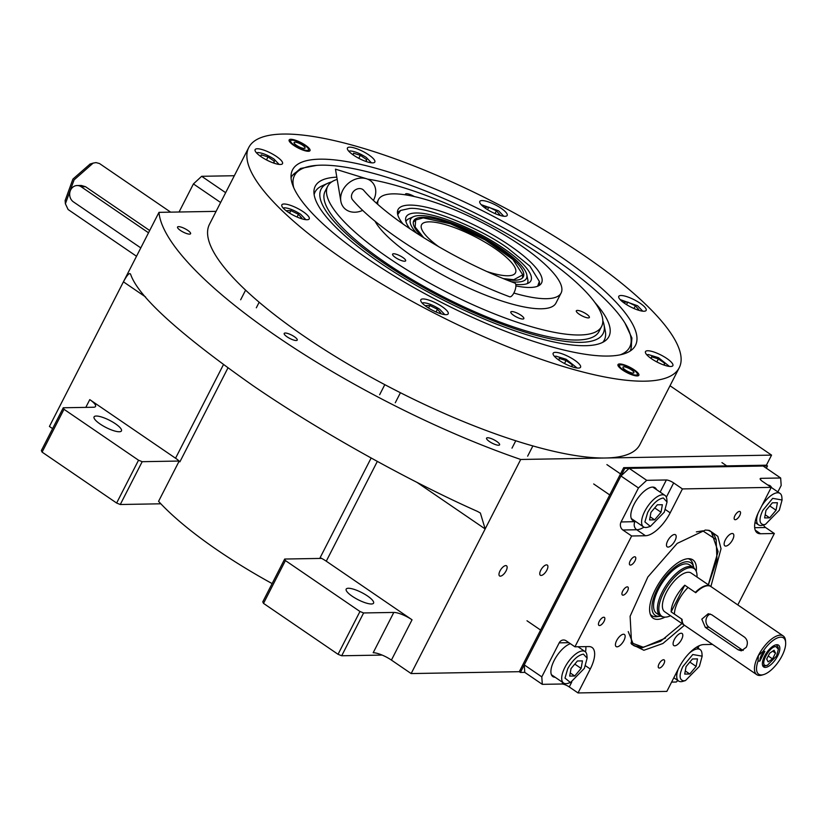 <?xml version="1.0" encoding="UTF-8"?>
<svg xmlns="http://www.w3.org/2000/svg" width="827" height="827" viewBox="0 0 827 827"><rect width="100%" height="100%" fill="white"/><g stroke="black" fill="none" stroke-linecap="round" stroke-linejoin="round"><path stroke-width="1.24" d="M216.085 211.361L158.98 212.353L49.424 426.453L52.597 428.624M382.115 655.077L341.696 655.77L338.047 654.302L263.513 603.379L262.769 601.86L284.684 559.042L321.631 558.401A14.648 3.815 27.1 0 1 326.272 561.192L412.042 619.795A14.648 3.815 -152.9 0 0 393.807 612.435L373.184 652.73A14.648 3.815 27.1 0 1 391.419 660.091L411.153 673.571L519.294 671.689L623.703 467.668L766.402 465.188L771.56 455.119L670.015 385.744M272.124 583.593A196.35 51.129 -152.9 0 1 158.567 501.348L179.17 461.084M175.551 458.23L89.771 399.627A14.648 3.815 -152.9 0 1 95.539 406.429A14.648 3.815 -152.9 0 1 93.461 407.246L63.266 407.773L63.999 409.293L138.533 460.215L142.182 461.693L179.128 461.042A14.648 3.815 27.1 0 0 175.551 458.23L223.393 364.728M505.762 565.585A6.151 2.605 -55.7 0 1 506.527 565.792A6.151 2.605 -55.7 0 1 505.69 571.591A6.151 2.605 -55.7 0 1 500.345 576.161A6.151 2.605 -55.7 0 1 499.58 575.954A6.151 2.605 -55.7 0 1 500.428 570.154A6.151 2.605 -55.7 0 1 505.762 565.585M546.533 564.872A6.151 2.605 -55.7 0 1 547.298 565.079A6.151 2.605 -55.7 0 1 546.461 570.878A6.151 2.605 -55.7 0 1 541.127 575.447A6.151 2.605 -55.7 0 1 540.362 575.241A6.151 2.605 -55.7 0 1 541.199 569.452A6.151 2.605 -55.7 0 1 546.533 564.872M411.153 673.571L520.71 459.471L771.56 455.119M393.807 612.435L363.611 612.952L341.696 655.77M160.862 503.798L120.277 504.511L142.182 461.693M120.277 504.511L116.628 503.033L42.084 452.111L41.35 450.591L63.266 407.773M96.252 416.033A15.382 4.011 27.1 0 0 94.071 416.88A15.382 4.011 27.1 0 0 102.899 425.791A15.382 4.011 27.1 0 0 119.274 431.756A15.382 4.011 27.1 0 0 121.455 430.898A15.382 4.011 27.1 0 0 112.627 421.997A15.382 4.011 27.1 0 0 96.252 416.033M227.901 368.015L179.904 461.817A14.648 3.815 27.1 0 0 179.128 461.042M145.562 296.955L123.43 281.831C127.348 274.533 129.777 272.104 130.707 274.523C138.316 296.562 179.004 333.56 252.793 385.516C324.722 434.919 414.823 483.65 477.437 511.396L480.373 513.029L485.16 528.949L416.932 482.337M130.273 273.861L130.707 274.523M296.2 340.517A7.329 1.912 27.1 0 0 297.244 340.104A7.329 1.912 27.1 0 0 293.037 335.865A7.329 1.912 27.1 0 0 285.243 333.023A7.329 1.912 27.1 0 0 284.199 333.436A7.329 1.912 27.1 0 0 288.406 337.674A7.329 1.912 27.1 0 0 296.2 340.517M189.548 234.134A7.329 1.912 27.1 0 0 190.592 233.721A7.329 1.912 27.1 0 0 186.385 229.482A7.329 1.912 27.1 0 0 178.591 226.639A7.329 1.912 27.1 0 0 177.547 227.053A7.329 1.912 27.1 0 0 181.754 231.291A7.329 1.912 27.1 0 0 189.548 234.134M498.567 445.236A7.329 1.912 27.1 0 0 499.601 444.823A7.329 1.912 27.1 0 0 495.394 440.584A7.329 1.912 27.1 0 0 487.599 437.741A7.329 1.912 27.1 0 0 486.555 438.155A7.329 1.912 27.1 0 0 490.773 442.393A7.329 1.912 27.1 0 0 498.567 445.236M158.98 212.353A295.983 77.076 27.1 0 0 520.71 459.471M321.631 558.401A14.648 3.815 27.1 0 0 320.152 557.636L371.137 458.013M348.374 588.266A15.382 4.011 27.1 0 0 346.182 589.113A15.382 4.011 27.1 0 0 355.021 598.024A15.382 4.011 27.1 0 0 371.385 603.989A15.382 4.011 27.1 0 0 373.577 603.131A15.382 4.011 27.1 0 0 364.738 594.231A15.382 4.011 27.1 0 0 348.374 588.266M284.684 559.042L285.418 560.561L359.962 611.484L363.611 612.952M338.047 654.302L359.962 611.484M263.513 603.379L285.418 560.561M116.628 503.033L138.533 460.215M42.084 452.111L63.999 409.293M319.904 159.177A192.619 50.158 -152.9 0 1 559.714 255.956A192.619 50.158 -152.9 0 1 632.397 349.325A192.619 50.158 -152.9 0 1 608.093 356.055A192.619 50.158 -152.9 0 1 411.195 286.049A192.619 50.158 -152.9 0 1 291.114 174.683A192.619 50.158 -152.9 0 1 319.904 159.177M291.063 177.795L291.848 175.882L300.573 168.46L316.7 165.369M624.985 323.14L631.911 338.016L630.991 349.428L629.905 351.196M248.772 147.485L209.469 224.303A241.773 62.955 27.1 0 0 348.322 364.273A241.773 62.955 27.1 0 0 605.55 458.003A241.773 62.955 27.1 0 0 639.912 444.575L679.225 367.757A241.773 62.955 27.1 0 0 540.372 227.787A241.773 62.955 27.1 0 0 283.134 134.057A241.773 62.955 27.1 0 0 248.772 147.485A241.773 62.955 27.1 0 0 387.636 287.455A241.773 62.955 27.1 0 0 644.864 381.175A241.773 62.955 27.1 0 0 679.225 367.757M290.815 139.298A11.723 3.05 -152.9 0 1 303.282 143.846A11.723 3.05 -152.9 0 1 310.011 150.628A11.723 3.05 -152.9 0 1 308.347 151.279A11.723 3.05 -152.9 0 1 295.88 146.741A11.723 3.05 -152.9 0 1 289.14 139.949A11.723 3.05 -152.9 0 1 290.815 139.298M619.661 363.952A11.723 3.05 -152.9 0 1 632.128 368.501A11.723 3.05 -152.9 0 1 638.857 375.282A11.723 3.05 -152.9 0 1 637.193 375.934A11.723 3.05 -152.9 0 1 624.726 371.395A11.723 3.05 -152.9 0 1 617.986 364.604A11.723 3.05 -152.9 0 1 619.661 363.952M257.321 148.757A15.382 4.011 27.1 0 0 255.13 149.604A15.382 4.011 27.1 0 0 263.968 158.515A15.382 4.011 27.1 0 0 280.343 164.48A15.382 4.011 27.1 0 0 282.524 163.622A15.382 4.011 27.1 0 0 273.685 154.721A15.382 4.011 27.1 0 0 257.321 148.757M284.023 204A15.382 4.011 27.1 0 0 281.842 204.858A15.382 4.011 27.1 0 0 290.67 213.769A15.382 4.011 27.1 0 0 307.044 219.734A15.382 4.011 27.1 0 0 309.226 218.876A15.382 4.011 27.1 0 0 300.397 209.965A15.382 4.011 27.1 0 0 284.023 204M423 298.95A15.382 4.011 27.1 0 0 420.809 299.798A15.382 4.011 27.1 0 0 429.647 308.709A15.382 4.011 27.1 0 0 446.022 314.673A15.382 4.011 27.1 0 0 448.203 313.815A15.382 4.011 27.1 0 0 439.364 304.915A15.382 4.011 27.1 0 0 423 298.95M555.351 352.364A15.382 4.011 27.1 0 0 553.17 353.212A15.382 4.011 27.1 0 0 562.009 362.123A15.382 4.011 27.1 0 0 578.373 368.087A15.382 4.011 27.1 0 0 580.564 367.229A15.382 4.011 27.1 0 0 571.726 358.329A15.382 4.011 27.1 0 0 555.351 352.364M647.665 350.751A15.382 4.011 27.1 0 0 645.484 351.609A15.382 4.011 27.1 0 0 654.312 360.52A15.382 4.011 27.1 0 0 670.687 366.485A15.382 4.011 27.1 0 0 672.868 365.627A15.382 4.011 27.1 0 0 664.04 356.716A15.382 4.011 27.1 0 0 647.665 350.751M620.963 295.508A15.382 4.011 27.1 0 0 618.772 296.366A15.382 4.011 27.1 0 0 627.61 305.266A15.382 4.011 27.1 0 0 643.985 311.231A15.382 4.011 27.1 0 0 646.166 310.373A15.382 4.011 27.1 0 0 637.328 301.473A15.382 4.011 27.1 0 0 620.963 295.508M481.986 200.568A15.382 4.011 27.1 0 0 479.794 201.416A15.382 4.011 27.1 0 0 488.633 210.327A15.382 4.011 27.1 0 0 505.008 216.292A15.382 4.011 27.1 0 0 507.189 215.433A15.382 4.011 27.1 0 0 498.35 206.533A15.382 4.011 27.1 0 0 481.986 200.568M349.635 147.154A15.382 4.011 27.1 0 0 347.443 148.002A15.382 4.011 27.1 0 0 356.282 156.913A15.382 4.011 27.1 0 0 372.646 162.878A15.382 4.011 27.1 0 0 374.838 162.02A15.382 4.011 27.1 0 0 365.999 153.119A15.382 4.011 27.1 0 0 349.635 147.154M620.322 354.804A188.287 49.031 27.1 0 0 631.115 339.328A188.287 49.031 27.1 0 0 555.63 259.771A188.287 49.031 27.1 0 0 321.217 165.173A188.287 49.031 27.1 0 0 299.974 169.876A188.287 49.031 27.1 0 0 293.74 187.688M299.974 169.876L296.407 172.078A190.489 49.599 27.1 0 0 291.383 176.906M630.432 350.41A190.489 49.599 27.1 0 0 631.414 343.515L631.115 339.328M336.806 177.154A164.955 42.952 -152.9 0 0 313.929 191.657A164.955 42.952 -152.9 0 0 418.803 286.866A164.955 42.952 -152.9 0 0 585.475 345.696A164.955 42.952 27.1 0 0 605.292 340.755A164.955 42.952 27.1 0 0 594.716 302.279M314.136 194.614A162.464 42.311 -152.9 0 1 322.075 185.848L327.843 183.253A158.422 41.257 -152.9 0 1 331.699 181.899M602.811 320.628A158.422 41.257 27.1 0 1 603.968 324.546A158.422 41.257 27.1 0 1 580.585 342.357A158.422 41.257 -152.9 0 1 398.624 272.776A158.422 41.257 -152.9 0 1 327.843 183.253M603.968 324.546L605.24 330.748A162.464 42.311 -152.9 0 1 602.769 342.316M601.611 326.448L599.027 331.482A153.853 40.068 27.1 0 1 577.163 340.021A153.853 40.068 -152.9 0 1 413.469 280.384A153.853 40.068 -152.9 0 1 325.104 191.306L327.688 186.271A153.853 40.068 27.1 0 0 388.194 257.683A153.853 40.068 -152.9 0 0 601.611 326.448A153.853 40.068 -152.9 0 0 541.096 255.026A153.853 40.068 27.1 0 0 367.539 179.108M403.111 224.096A80.591 20.985 -152.9 0 1 398.056 209.572A80.591 20.985 -152.9 0 1 509.845 245.588A80.591 20.985 -152.9 0 1 541.54 282.999A80.591 20.985 -152.9 0 1 515.903 285.904M337.189 179.397A153.853 40.068 27.1 0 0 327.688 186.271M376.616 203.225L378.497 199.555A102.569 26.712 27.1 0 1 520.772 245.402A102.569 26.712 -152.9 0 1 561.109 293.006A102.569 26.712 -152.9 0 1 513.856 293.047M378.497 199.555A102.569 26.712 27.1 0 0 377.753 204.238M561.109 293.006L555.951 303.085A102.569 26.712 -152.9 0 1 413.676 257.249A102.569 26.712 27.1 0 1 374.962 221.109M414.317 196.537A7.329 1.912 27.1 0 0 405.447 194.087A7.329 1.912 27.1 0 0 405.54 194.852M395.482 257.559A7.329 1.912 27.1 0 0 405.643 260.836A7.329 1.912 27.1 0 0 402.759 257.435A7.329 1.912 27.1 0 0 392.598 254.158A7.329 1.912 27.1 0 0 395.482 257.559M513.681 315.356A7.329 1.912 27.1 0 0 523.842 318.633A7.329 1.912 27.1 0 0 520.958 315.232A7.329 1.912 27.1 0 0 510.797 311.955A7.329 1.912 27.1 0 0 513.681 315.356M579.21 314.219A7.329 1.912 27.1 0 0 589.372 317.496A7.329 1.912 27.1 0 0 586.488 314.095A7.329 1.912 27.1 0 0 576.326 310.818A7.329 1.912 27.1 0 0 579.21 314.219M371.426 162.816L366.258 157.419C360.034 153.45 354.68 151.3 350.203 150.938L348.798 151.238M366.247 161.554L366.65 159.632L360.324 155.311L353.522 153.212L353.16 154.918M360.324 155.311L358.794 158.308M366.65 159.632L365.761 161.379M279.113 164.418L273.944 159.022C267.721 155.062 262.376 152.902 257.89 152.55L256.484 152.84M273.933 163.157L274.347 161.234L268.02 156.913L261.208 154.814L260.846 156.52M268.02 156.913L266.48 159.911M274.347 161.234L273.448 162.991M444.792 314.611L439.623 309.215C433.4 305.246 428.055 303.095 423.579 302.734L422.173 303.033M438.827 313.071L440.801 313.04L437.421 309.257L429.844 305.545L425.636 305.618L426.753 306.858M437.421 309.257L436.036 311.965M429.844 305.545L428.562 308.047M669.457 366.423L658.447 357.667L648.244 354.545L646.838 354.845M664.277 365.162L664.691 363.239L658.364 358.908L651.562 356.809L651.19 358.515M658.364 358.908L656.824 361.916M664.691 363.239L663.792 364.986M503.777 216.229L498.609 210.833L481.159 204.651M497.813 214.689L499.787 214.658L496.407 210.875L488.829 207.163L484.622 207.236L485.728 208.476M488.829 207.163L487.548 209.665M496.407 210.875L495.022 213.573M305.814 219.662L300.656 214.276C294.422 210.306 289.078 208.146 284.602 207.794L283.196 208.094M299.85 218.132L301.824 218.09L298.444 214.317L290.866 210.606L286.659 210.678L287.775 211.919M298.444 214.317L297.058 217.015M290.866 210.606L289.584 213.108M577.143 368.025L566.133 359.269L555.93 356.148L554.524 356.447M571.974 366.764L572.377 364.841L566.05 360.52L559.248 358.422L558.887 360.127M566.05 360.52L564.521 363.518M572.377 364.841L571.488 366.588M642.755 311.169L637.586 305.773L620.126 299.591M636.79 309.629L638.764 309.598L635.384 305.814L627.807 302.103L623.599 302.175L624.705 303.426M627.807 302.103L626.525 304.605M635.384 305.814L633.999 308.523M290.949 140.414A10.027 2.615 27.1 0 1 292.076 140.166A10.027 2.615 -152.9 0 1 302.082 143.671A10.027 2.615 -152.9 0 1 308.585 149.439A10.027 2.615 -152.9 0 1 307.086 150.421A10.027 2.615 27.1 0 1 295.766 146.141A10.027 2.615 27.1 0 1 290.949 140.414L289.388 141.376M304.181 148.436A6.151 1.602 27.1 0 0 305.06 148.095A6.151 1.602 27.1 0 0 301.524 144.529A6.151 1.602 27.1 0 0 294.97 142.151A6.151 1.602 27.1 0 0 294.102 142.492A6.151 1.602 27.1 0 0 297.637 146.048A6.151 1.602 27.1 0 0 304.181 148.436M637.431 374.093A10.027 2.615 27.1 0 1 635.932 375.076A10.027 2.615 -152.9 0 1 624.612 370.785A10.027 2.615 -152.9 0 1 619.795 365.069A10.027 2.615 -152.9 0 1 620.922 364.821A10.027 2.615 27.1 0 1 630.929 368.325A10.027 2.615 27.1 0 1 637.431 374.093L637.565 375.913M623.816 366.795A6.151 1.602 27.1 0 0 622.948 367.136A6.151 1.602 27.1 0 0 626.484 370.703A6.151 1.602 27.1 0 0 633.027 373.091A6.151 1.602 27.1 0 0 633.906 372.75A6.151 1.602 27.1 0 0 630.37 369.183A6.151 1.602 27.1 0 0 623.816 366.795M503.529 278.616L513.763 279.712L522.798 274.843L512.936 259.523L485.098 239.871L450.56 223.838L423.279 217.894L415.65 220.013L415.154 227.053L423.858 237.845M522.447 277.986L522.798 274.843M415.609 220.054L413.304 222.132M487.372 271.669A52.752 13.739 27.1 0 0 507.985 275.763A52.752 13.739 27.1 0 0 515.479 272.827A52.752 13.739 27.1 0 0 485.18 242.29A52.752 13.739 27.1 0 0 429.058 221.843A52.752 13.739 27.1 0 0 421.563 224.768A52.752 13.739 27.1 0 0 438.951 246.891M537.653 286.214L539.359 281.459L529.921 266.16L507.726 248.121C480.27 228.138 426.256 206.336 409.499 208.476L400.599 210.451L397.725 214.638M400.599 210.451L397.849 212.146A80.591 20.985 27.1 0 0 397.425 212.425M515.748 284.374A70.078 18.246 -152.9 0 0 520.948 284.622A70.078 18.246 27.1 0 0 529.363 282.514A70.078 18.246 27.1 0 0 494.329 242.363A70.078 18.246 27.1 0 0 416.095 212.984A70.078 18.246 -152.9 0 0 405.581 219.176A70.078 18.246 -152.9 0 0 410.006 228.862M511.241 281.697A65.054 16.943 -152.9 0 0 517.185 282.048A65.054 16.943 27.1 0 0 526.789 274.74L527.771 279.505A68.165 17.749 -152.9 0 1 527.264 283.63M405.912 221.533A68.165 17.749 -152.9 0 1 408.962 218.71L413.397 216.715A65.054 16.943 -152.9 0 1 419.847 215.558A65.054 16.943 27.1 0 1 483.35 237.504A65.054 16.943 27.1 0 1 526.789 274.74M416.849 233.39A65.054 16.943 -152.9 0 1 413.397 216.715M505.4 279.381A61.539 16.023 -152.9 0 0 514.559 280.25A61.539 16.023 27.1 0 0 523.305 276.838A61.539 16.023 27.1 0 0 487.961 241.205A61.539 16.023 27.1 0 0 422.483 217.346A61.539 16.023 -152.9 0 0 413.738 220.768A61.539 16.023 -152.9 0 0 422.142 236.78M785.65 642.465A21.978 9.304 124.3 0 0 780.771 637.162A21.978 9.304 124.3 0 0 763.042 651.366L764.861 651.335L759.868 661.083L758.049 661.114A21.978 9.304 124.3 0 0 761.429 674.946A21.978 9.304 124.3 0 0 763.724 674.553A21.978 9.304 124.3 0 0 778.786 661.3A21.978 9.304 124.3 0 0 785.65 642.465L785.526 640.811A23.445 9.924 124.3 0 0 783.231 635.953L710.879 586.529A23.445 9.924 -55.7 0 0 707.964 585.733A23.445 9.924 -55.7 0 0 695.745 592.711L688.064 587.47A23.445 9.924 -55.7 0 0 674.429 614.12L682.099 619.361A23.445 9.924 -55.7 0 0 684.436 625.243L662.892 643.509L643.882 650.27L631.611 644.223L630.112 616.239L647.861 576.967L677.179 543.411L705.4 530.045L709.359 530.417L717.805 536.309L721.03 548.735L710.889 586.529M707.964 530.179L711.292 531.792L718.074 551.547L708.305 584.761M665.497 638.103L642.155 647.851L633.596 645.525L630.877 643.003M712.502 644.419L703.798 644.574A26.371 11.165 -55.7 0 0 679.091 667.472L666.851 691.393L578.021 692.943L569.255 686.948A5.861 1.53 27.1 0 0 561.957 684.001L542.295 684.342L524.763 672.361L524.256 664.887L620.932 475.98L629.161 468.34L763.135 466.014L780.667 477.996L761.016 478.337A5.861 1.53 -152.9 0 0 760.178 478.668A5.861 1.53 -152.9 0 0 762.484 481.386L771.25 487.372L759.01 511.303A26.371 11.165 -55.7 0 0 757.232 532.857A26.371 11.165 -55.7 0 0 760.509 533.746L755.216 530.128M620.932 475.98L638.465 487.961L621.067 521.961A5.861 5.086 89 0 0 622.876 529.993L631.642 535.989L645.473 535.741L636.707 529.756L622.876 529.993M524.256 664.887L541.799 676.868L559.197 642.858A5.861 5.086 89 0 1 563.476 639.995A5.861 5.086 89 0 1 566.164 640.822L574.93 646.807L631.642 535.989M629.161 468.34L646.704 480.322L638.465 487.961M646.704 480.322L666.355 479.98A5.861 1.53 -152.9 0 1 673.654 482.927L666.355 497.192M771.25 487.372L682.43 488.922L673.654 482.927M777.866 491.941L781.174 485.48L780.667 477.996M763.559 524.949A5.861 5.086 -91 0 0 765.575 527.512L754.679 527.698M737.808 604.919L774.351 533.508L765.575 527.512M699.146 645.763L697.957 648.099M671.607 682.099L676.269 682.017L677.882 680.528M541.799 676.868L542.295 684.342M634.712 556.778A4.838 2.047 124.3 0 0 630.515 560.365A4.838 2.047 124.3 0 0 629.854 564.924A4.838 2.047 124.3 0 0 630.463 565.089A4.838 2.047 124.3 0 0 634.65 561.492A4.838 2.047 124.3 0 0 635.312 556.943A4.838 2.047 124.3 0 0 634.712 556.778M603.782 617.231A4.838 2.047 124.3 0 0 599.585 620.819A4.838 2.047 124.3 0 0 598.924 625.377A4.838 2.047 124.3 0 0 599.523 625.543A4.838 2.047 124.3 0 0 603.72 621.945A4.838 2.047 124.3 0 0 604.382 617.387A4.838 2.047 124.3 0 0 603.782 617.231M570.372 643.695A19.786 8.373 124.3 0 0 554.503 659.812A19.786 8.373 124.3 0 0 552.849 676.589A19.786 8.373 124.3 0 0 555.124 677.251M574.93 646.807L588.762 646.569A26.371 11.165 -55.7 0 1 592.039 647.458A26.371 11.165 -55.7 0 1 590.271 669.012L585.547 665.787M663.564 659.739A4.838 2.047 124.3 0 0 659.367 663.326A4.838 2.047 124.3 0 0 658.716 667.885A4.838 2.047 124.3 0 0 659.315 668.051A4.838 2.047 124.3 0 0 663.512 664.453A4.838 2.047 124.3 0 0 664.164 659.905A4.838 2.047 124.3 0 0 663.564 659.739M739.472 511.406A4.838 2.047 124.3 0 0 735.275 515.004A4.838 2.047 124.3 0 0 734.614 519.552A4.838 2.047 124.3 0 0 735.213 519.718A4.838 2.047 124.3 0 0 739.41 516.12A4.838 2.047 124.3 0 0 740.072 511.572A4.838 2.047 124.3 0 0 739.472 511.406M627.259 586.86A4.838 2.047 124.3 0 0 623.062 590.457A4.838 2.047 124.3 0 0 622.4 595.016A4.838 2.047 124.3 0 0 623 595.171A4.838 2.047 124.3 0 0 627.197 591.584A4.838 2.047 124.3 0 0 627.858 587.025A4.838 2.047 124.3 0 0 627.259 586.86M578.021 692.943L590.271 669.012M774.351 533.508L760.509 533.746M682.43 488.922L670.18 512.843A26.371 11.165 -55.7 0 1 645.473 535.741M681.169 633.234A7.329 3.101 124.3 0 0 674.811 638.671A7.329 3.101 124.3 0 0 673.819 645.577A7.329 3.101 124.3 0 0 674.729 645.825A7.329 3.101 124.3 0 0 681.086 640.377A7.329 3.101 124.3 0 0 682.079 633.482A7.329 3.101 124.3 0 0 681.169 633.234M732.215 533.487A7.329 3.101 124.3 0 0 725.858 538.935A7.329 3.101 124.3 0 0 724.855 545.841A7.329 3.101 124.3 0 0 725.765 546.089A7.329 3.101 124.3 0 0 732.122 540.641A7.329 3.101 124.3 0 0 733.125 533.735A7.329 3.101 124.3 0 0 732.215 533.487M674.553 534.49A7.329 3.101 124.3 0 0 668.195 539.938A7.329 3.101 124.3 0 0 667.193 546.843A7.329 3.101 124.3 0 0 668.102 547.092A7.329 3.101 124.3 0 0 674.46 541.644A7.329 3.101 124.3 0 0 675.463 534.738A7.329 3.101 124.3 0 0 674.553 534.49M623.506 634.237A7.329 3.101 124.3 0 0 617.149 639.674A7.329 3.101 124.3 0 0 616.156 646.58A7.329 3.101 124.3 0 0 617.066 646.828A7.329 3.101 124.3 0 0 623.424 641.38A7.329 3.101 124.3 0 0 624.416 634.474A7.329 3.101 124.3 0 0 623.506 634.237M656.535 489.636A19.786 8.373 124.3 0 0 655.077 487.754A19.786 8.373 124.3 0 0 652.627 487.082A19.786 8.373 124.3 0 0 635.456 501.793A19.786 8.373 124.3 0 0 632.758 520.421A19.786 8.373 124.3 0 0 635.043 521.093M771.57 487.63A19.786 8.373 124.3 0 0 770.113 485.759A19.786 8.373 124.3 0 0 767.911 485.087M628.241 631.59L632.975 643.375L642.61 647.21L632.975 643.375L628.241 631.59L632.975 643.375L643.22 647.21L660.587 641.297L681.965 623.558L660.587 641.297L643.22 647.21L660.587 641.297L681.965 623.558M708.408 584.834L716.968 559.641L716.141 539.576L716.968 559.641L708.408 584.834L716.968 559.641L716.141 539.576L715.355 537.664A68.868 29.152 124.3 0 0 710.796 531.472A68.868 29.152 124.3 0 1 715.355 537.664A68.868 29.152 124.3 0 0 710.796 531.472M633.11 645.174A68.868 29.152 124.3 0 0 640.543 647.179A68.868 29.152 124.3 0 1 633.11 645.174A68.868 29.152 124.3 0 0 640.543 647.179L642.589 647.21M716.13 539.566L715.355 537.664L716.13 539.566L702.764 530.862L696.375 531.875L702.764 530.862L716.141 539.576L702.764 530.862L696.375 531.875M696.262 571.364A35.282 14.938 -55.7 0 0 689.728 558.763A35.282 14.938 -55.7 0 1 696.262 571.364A35.282 14.938 -55.7 0 0 689.728 558.763A35.282 14.938 -55.7 0 0 655.46 589.341A35.282 14.938 124.3 0 0 650.88 615.629A35.282 14.938 124.3 0 1 655.46 589.341A35.282 14.938 -55.7 0 1 689.728 558.763A35.282 14.938 -55.7 0 0 655.46 589.341A35.282 14.938 124.3 0 0 650.88 615.629A35.282 14.938 124.3 0 0 664.991 617.138A35.282 14.938 124.3 0 1 650.88 615.629A35.282 14.938 124.3 0 0 664.991 617.138M693.822 567.808A31.767 13.449 -55.7 0 0 693.677 567.177A31.767 13.449 -55.7 0 1 693.822 567.808A31.767 13.449 -55.7 0 0 693.677 567.177A31.767 13.449 -55.7 0 0 678.533 564.676A31.767 13.449 -55.7 0 0 657.207 589.31A31.767 13.449 124.3 0 0 660.163 616.249A31.767 13.449 124.3 0 1 657.207 589.31A31.767 13.449 -55.7 0 1 678.533 564.676A31.767 13.449 -55.7 0 1 693.677 567.177A31.767 13.449 -55.7 0 0 678.533 564.676A31.767 13.449 -55.7 0 0 657.207 589.31A31.767 13.449 124.3 0 0 660.163 616.249L657.124 616.653A33.948 14.369 -55.7 0 1 650.301 614.285A33.948 14.369 -55.7 0 0 657.124 616.653A33.948 14.369 -55.7 0 1 650.301 614.285M688.26 558.711A33.948 14.369 -55.7 0 1 692.943 564.221A33.948 14.369 -55.7 0 0 688.26 558.711A33.948 14.369 -55.7 0 1 692.943 564.221L693.677 567.177M660.163 616.249L657.124 616.653L660.163 616.249A31.767 13.449 124.3 0 0 660.794 616.156A31.767 13.449 124.3 0 1 660.163 616.249A31.767 13.449 124.3 0 0 660.794 616.156M696.985 577.029A28.769 12.178 124.3 0 0 695.631 570.165L694.866 568.997A29.307 12.405 124.3 0 0 693.357 567.456L689.522 564.841A29.307 12.405 -55.7 0 0 658.437 589.289A29.307 12.405 124.3 0 0 656.462 613.231A29.307 12.405 124.3 0 1 658.437 589.289A29.307 12.405 -55.7 0 1 689.522 564.841A29.307 12.405 -55.7 0 0 658.437 589.289A29.307 12.405 124.3 0 0 656.462 613.231L660.297 615.857A29.307 12.405 124.3 0 0 662.282 616.694L663.647 616.983A28.769 12.178 124.3 0 0 670.532 615.743M642.61 647.21L643.22 647.21L642.61 647.21M524.763 672.361L520.39 672.444L624.798 468.423L767.497 465.942L766.34 468.206M520.39 672.444L519.294 671.689M767.497 465.942L766.402 465.188M624.798 468.423L623.703 467.668M663.326 497.968C657.858 498.97 652.637 503.808 647.675 512.471L644.895 521.93L650.373 526.385L664.277 512.182L667.038 501.999L663.326 497.968M667.038 501.999L666.841 499.343A19.052 8.063 124.3 0 0 664.97 495.404A19.052 8.063 124.3 0 0 662.603 494.753A19.052 8.063 124.3 0 0 644.76 511.293A19.052 8.063 124.3 0 0 643.478 526.861A19.052 8.063 124.3 0 0 647.841 527.161L650.373 526.385M654.633 519.842L661.021 512.244L662.365 504.728L657.32 504.811L650.932 512.409L649.588 519.925L654.633 519.842L650.156 516.782M661.021 512.244L654.705 507.923M583.417 654.136C577.939 655.139 572.729 659.967 567.767 668.64L564.986 678.099L570.465 682.554L584.369 668.35L587.129 658.158L583.417 654.136M587.129 658.158L586.922 655.511A19.052 8.063 124.3 0 0 585.061 651.562A19.052 8.063 124.3 0 0 582.694 650.921A19.052 8.063 124.3 0 0 564.851 667.461A19.052 8.063 124.3 0 0 563.569 683.019A19.052 8.063 124.3 0 0 567.922 683.329L570.465 682.554M574.724 676L581.112 668.402L582.456 660.887L577.411 660.98L571.023 668.578L569.679 676.093L574.724 676L570.237 672.94M581.112 668.402L574.796 664.091M683.753 680.848L685.5 680.549L699.404 666.345L702.164 656.162L692.768 654.519L682.802 666.634C678.905 675.287 679.215 680.021 683.753 680.848M678.254 669.126A19.052 8.063 124.3 0 0 678.605 681.024A19.052 8.063 124.3 0 0 680.972 681.665A19.052 8.063 124.3 0 0 682.957 681.324L685.5 680.549M702.164 656.162L701.958 653.516A19.052 8.063 124.3 0 0 700.097 649.567A19.052 8.063 124.3 0 0 689.18 653.299M692.447 658.985L686.059 666.583L684.715 674.088L689.759 674.005L696.148 666.407L697.492 658.892L692.447 658.985M696.148 666.407L689.832 662.086M689.759 674.005L685.283 670.945M763.672 524.68L765.409 524.39L779.313 510.187L782.073 499.994L772.676 498.35L762.721 510.476C758.814 519.118 759.134 523.863 763.672 524.68M758.028 513.329A19.052 8.063 124.3 0 0 758.514 524.856A19.052 8.063 124.3 0 0 760.881 525.496A19.052 8.063 124.3 0 0 762.876 525.155L765.409 524.39M782.073 499.994L781.877 497.347A19.052 8.063 124.3 0 0 780.006 493.399A19.052 8.063 124.3 0 0 761.915 505.628M772.366 502.816L765.978 510.414L764.624 517.929L769.668 517.836L776.057 510.238L777.411 502.723L772.366 502.816M776.057 510.238L769.751 505.928M769.668 517.836L765.192 514.776M710.662 586.384A23.445 9.924 124.3 0 0 710.445 586.229A23.445 9.924 124.3 0 0 707.53 585.433A23.445 9.924 124.3 0 0 695.3 592.411L684.777 585.216A23.445 9.924 124.3 0 0 671.142 611.877L681.665 619.061A23.445 9.924 124.3 0 0 683.991 624.943A23.445 9.924 124.3 0 0 684.218 625.088M693.357 567.456A29.307 12.405 124.3 0 0 662.272 591.905A29.307 12.405 124.3 0 0 660.297 615.857M695.631 570.165A28.769 12.178 124.3 0 0 663.626 592.649A28.769 12.178 124.3 0 0 663.647 616.983M710.445 586.229L691.155 573.049A23.445 9.924 124.3 0 0 688.24 572.253A23.445 9.924 124.3 0 0 667.896 589.682A23.445 9.924 124.3 0 0 664.701 611.763L683.991 624.943M684.777 585.216L671.142 611.877M149.687 230.526L85.512 186.695L81.294 185.465L77.149 185.537A8.787 7.629 89 0 1 81.17 186.768L148.529 232.79M65.137 200.527L72.921 179.077L90.091 164.035M136.517 256.256L68.103 209.52L65.385 203.752L74.079 179.883L93.151 163.105L96.056 162.599L99.519 163.55L170.672 212.157M140.797 247.904L73.427 201.881A8.787 7.629 89 0 1 69.913 192.06A8.787 7.629 89 0 1 77.149 185.537M234.32 175.727L201.664 176.296L225.647 192.681M220.623 202.501L193.425 183.925L201.664 176.296M193.425 183.925L179.056 212.012M513.991 292.789A7.329 2.781 110.7 0 1 509.639 296.769C449.102 274.161 379.707 231.643 352.684 199.958A7.329 5.923 138.8 0 1 352.261 193.27A7.329 5.923 138.8 0 1 363.704 190.313C388.07 219.186 456.463 261.456 514.828 283.072A7.329 2.781 110.7 0 1 513.991 292.789M373.453 200.32A19.052 15.393 138.8 0 0 373.628 199.989A19.052 15.393 138.8 0 0 366.506 178.746A19.052 15.393 138.8 0 0 342.76 190.293A19.052 15.393 138.8 0 0 340.838 201.199A19.052 15.393 138.8 0 0 362.733 210.358M710.269 614.037A7.329 6.358 -91 0 0 705.979 620.198A7.329 6.358 -91 0 0 709.08 627.279L741.964 649.753A7.329 6.358 -91 0 0 743.235 650.415M705.297 627.352L738.18 649.815L741.364 650.849L746.295 647.272C748.115 643.22 747.556 639.871 744.62 637.224L711.737 614.761L708.222 613.727L701.823 619.165L705.297 627.352L709.08 627.279M763.042 651.366L758.349 655.511A23.445 9.924 124.3 0 0 756.777 674.667A23.445 9.924 124.3 0 0 759.693 675.463A23.445 9.924 124.3 0 0 762.143 675.039L763.724 674.553M783.231 635.953A23.445 9.924 124.3 0 0 780.316 635.157A23.445 9.924 124.3 0 0 758.349 655.511L758.049 661.114M764.861 651.335A11.723 10.172 -91 0 0 761.264 655.46A11.723 10.172 -91 0 0 759.868 661.083M777.649 655.945A13.191 5.582 124.3 0 0 778.538 645.163A13.191 5.582 124.3 0 0 764.551 656.173A13.191 5.582 124.3 0 0 763.662 666.944A13.191 5.582 124.3 0 0 777.649 655.945M776.563 655.966L778.372 649.257L775.933 646.611C769.182 646.145 758.917 666.211 766.267 665.497L767.415 665.301L776.563 655.966M778.372 649.257L778.248 647.603L776.481 644.75M762.525 665.187L764.52 666.014L767.415 665.301M766.701 659.016L768.118 661.869L772.521 658.912L775.499 653.092L774.072 650.239L769.679 653.196L766.701 659.016M775.499 653.092L772.687 651.169M772.521 658.912L768.242 655.987M89.771 399.627L85.812 407.38M391.419 660.091L412.042 619.795M326.272 561.192L377.329 461.414M559.197 642.858L568.904 642.693M562.742 682.461L561.957 684.001M635.839 521.641L621.067 521.961M634.898 521.723A5.861 5.086 -91 0 0 636.707 529.756A26.371 11.165 -55.7 0 0 643.985 527.14M666.355 479.98L660.153 492.106M670.18 512.843L665.456 509.618M760.406 479.526L761.016 478.337M571.767 682.048L569.255 686.948M585.826 646.621A26.371 11.165 -55.7 0 1 585.506 651.924M81.17 186.768L85.512 186.695M738.18 649.815L741.964 649.753M395.285 402.749L400.423 392.732M379.634 394.737L384.803 384.658M256.318 307.809L259.171 302.227M240.657 299.798L245.598 290.143M527.647 456.163L532.877 445.929M511.996 448.151L515.769 440.77M308.585 149.439L308.719 151.258M619.795 365.069L618.234 366.03M539.359 281.459L539.586 284.674M593.683 483.96L609.747 494.939M606.904 464.609L620.508 473.902M631.311 518.539L643.478 526.861M652.803 487.082L664.97 495.404M526.995 620.767L540.6 630.06M551.402 674.708L563.569 683.019M578.021 646.755L585.061 651.562M696.572 647.159L700.097 649.567M673.829 677.758L678.605 681.024M721.94 462.603L726.737 465.88M771.24 487.403L780.006 493.399M754.989 522.447L758.514 524.856M65.126 200.444L65.385 203.752M89.978 164.066L93.151 163.105M340.838 201.199L335.473 169.163L366.506 178.746M684.436 625.243L756.777 674.667"/></g></svg>
